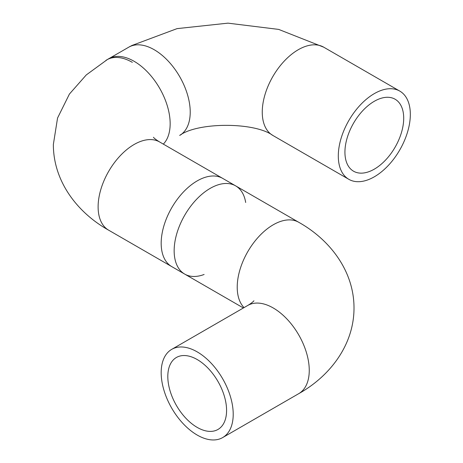 <?xml version="1.0" encoding="UTF-8"?>
<svg xmlns="http://www.w3.org/2000/svg" width="463" height="463" viewBox="0 0 463 463"><rect width="100%" height="100%" fill="white"/><g stroke="black" fill="none" stroke-linecap="round" stroke-linejoin="round"><path stroke-width="0.69" d="M247.774 305.447A50.936 29.412 60 0 1 287.025 319.105A50.936 29.412 60 0 1 309.255 370.359A50.936 29.412 60 0 1 298.704 393.677C329.859 376.269 354.045 344.981 354.01 307.976C354.039 270.924 329.824 239.655 298.704 222.269L222.662 178.371A50.936 29.412 120 0 0 197.197 180.894A50.936 29.412 120 0 0 163.919 225.782A50.936 29.412 120 0 0 171.727 266.595L243.393 307.976M197.197 435.058A50.936 29.412 60 0 1 163.919 390.17A50.936 29.412 60 0 1 171.727 349.351A50.936 29.412 60 0 1 222.662 378.763A50.936 29.412 60 0 1 222.662 437.581A50.936 29.412 60 0 1 197.197 435.058M197.197 427.401A41.56 23.995 60 0 1 170.048 390.778A41.56 23.995 60 0 1 176.415 357.477A41.56 23.995 60 0 1 217.975 381.471A41.56 23.995 60 0 1 217.975 429.456A41.56 23.995 60 0 1 197.197 427.401M204.119 274.472A50.936 29.412 -60 0 1 184.702 274.09A50.936 29.412 -60 0 1 176.895 233.271A50.936 29.412 -60 0 1 210.173 188.383A50.936 29.412 -60 0 1 235.644 185.866A50.936 29.412 -60 0 1 245.679 202.487M132.331 62.343A50.936 29.412 -120 0 0 106.86 59.82A50.936 29.412 -120 0 0 105.94 60.393M374.318 176.802A50.936 29.412 -60 0 1 348.847 179.326A50.936 29.412 -60 0 1 348.847 120.507A50.936 29.412 -60 0 1 399.783 91.095A50.936 29.412 -60 0 1 407.59 131.914A50.936 29.412 -60 0 1 374.318 176.802M374.318 169.145A41.56 23.995 -60 0 1 353.535 171.2A41.56 23.995 -60 0 1 353.535 123.216A41.56 23.995 -60 0 1 395.095 99.221A41.56 23.995 -60 0 1 401.467 132.522A41.56 23.995 -60 0 1 374.318 169.145M298.704 222.269A50.936 29.412 120 0 0 273.234 224.792A50.936 29.412 120 0 0 241.165 265.976A50.936 29.412 120 0 0 244.042 307.6M107.329 59.565L86.28 74.925L69.415 94.058L57.551 118.036L53.355 144.485C53.326 181.49 77.506 212.783 108.666 230.192L108.666 230.192A50.936 29.412 -60 0 1 98.115 206.868A50.936 29.412 -60 0 1 134.137 144.485A50.936 29.412 -60 0 1 159.596 141.956C156.453 140.034 154.393 138.478 153.432 137.291M163.329 144.115A50.936 29.412 -120 0 0 157.495 84.723A50.936 29.412 -120 0 0 108.666 58.784L130.537 46.155M272.811 135.428A50.936 29.412 -60 0 1 272.805 76.609A50.936 29.412 -60 0 1 323.747 47.197L278.68 29.406L227.97 23.15L177.069 28.625L131.475 45.652M106.86 59.82L128.731 47.197A50.936 29.412 60 0 1 154.202 49.72A50.936 29.412 60 0 1 187.48 94.608A50.936 29.412 60 0 1 179.667 135.428C197.73 121.995 254.748 121.995 272.805 135.422L348.847 179.326M298.704 393.677L222.662 437.581M171.727 349.351L247.769 305.453C250.917 303.52 252.977 301.969 253.938 300.782M181.473 134.38L179.673 135.422M108.666 230.192L184.702 274.09M159.602 141.962L235.644 185.866M323.747 47.197L399.783 91.095"/></g></svg>
